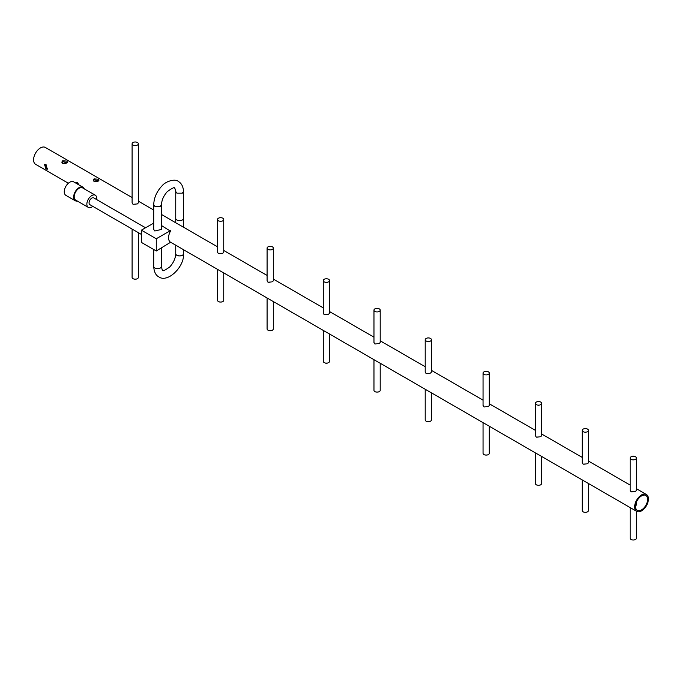 <?xml version="1.0" encoding="UTF-8"?>
<svg xmlns="http://www.w3.org/2000/svg" width="682" height="682" viewBox="0 0 682 682"><rect width="100%" height="100%" fill="white"/><g stroke="black" fill="none" stroke-linecap="round" stroke-linejoin="round"><path stroke-width="1.02" d="M75.395 182.827L77.398 182.486L78.942 184.873M45.992 164.353L47.263 169.23L45.992 169L44.424 164.302L45.992 164.353M161.489 225.495L170.372 231.104A0.776 0.452 -60 0 1 170.236 231.599A9.736 5.627 120 0 0 170.236 242.016A0.776 0.452 -60 0 1 170.372 242.357L156.272 250.985L141.396 242.391L141.396 230.184L153.697 223.074M132.103 197.541L45.336 147.44A9.736 5.627 120 0 0 40.46 147.926A9.736 5.627 120 0 0 34.1 156.51A9.736 5.627 120 0 0 35.592 164.311L68.371 183.236M641.54 510.852A9.736 5.627 -60 0 1 636.664 511.338A9.736 5.627 -60 0 1 635.172 503.538A9.736 5.627 -60 0 1 641.54 494.953A9.736 5.627 -60 0 1 646.408 494.467A9.736 5.627 -60 0 1 647.9 502.276A9.736 5.627 -60 0 1 641.54 510.852M636.391 458.057L636.391 490.384L635.479 491.449L631.072 491.867L630.159 490.384L630.159 458.057A3.12 1.799 180 0 1 632.078 456.394A3.12 1.799 180 0 1 635.479 456.778A3.12 1.799 180 0 1 636.391 458.057A3.12 1.799 180 0 1 634.465 459.719A3.12 1.799 180 0 1 631.072 459.327A3.12 1.799 180 0 1 630.159 458.057M588.455 430.385L588.455 462.711L587.543 463.777L583.136 464.195L582.223 462.711L582.223 430.385A3.12 1.799 180 0 1 584.15 428.722A3.12 1.799 180 0 1 587.543 429.106A3.12 1.799 180 0 1 588.455 430.385A3.12 1.799 180 0 1 586.537 432.047A3.12 1.799 180 0 1 583.136 431.655A3.12 1.799 180 0 1 582.223 430.385M541.627 403.343L541.627 435.679L540.715 436.744L536.308 437.162L535.396 435.679L535.396 403.343A3.12 1.799 180 0 1 537.322 401.681A3.12 1.799 180 0 1 540.715 402.073A3.12 1.799 180 0 1 541.627 403.343A3.12 1.799 180 0 1 539.701 405.006A3.12 1.799 180 0 1 536.308 404.614A3.12 1.799 180 0 1 535.396 403.343M489.292 373.122L489.292 405.458L488.38 406.523L483.973 406.941L483.052 405.458L483.052 373.122A3.12 1.799 180 0 1 484.979 371.46A3.12 1.799 180 0 1 488.38 371.852A3.12 1.799 180 0 1 489.292 373.122A3.12 1.799 180 0 1 487.366 374.785A3.12 1.799 180 0 1 483.973 374.401A3.12 1.799 180 0 1 483.052 373.122M431.442 339.73L431.442 372.057L430.53 373.122L426.122 373.548L425.21 372.057L425.21 339.73A3.12 1.799 180 0 1 427.128 338.067A3.12 1.799 180 0 1 430.53 338.451A3.12 1.799 180 0 1 431.442 339.73A3.12 1.799 180 0 1 429.515 341.392A3.12 1.799 180 0 1 426.122 341A3.12 1.799 180 0 1 425.21 339.73M380.206 310.148L380.206 342.475L379.294 343.549L374.887 343.967L373.966 342.475L373.966 310.148A3.12 1.799 180 0 1 375.893 308.486A3.12 1.799 180 0 1 379.294 308.869A3.12 1.799 180 0 1 380.206 310.148A3.12 1.799 180 0 1 378.28 311.81A3.12 1.799 180 0 1 374.887 311.418A3.12 1.799 180 0 1 373.966 310.148M329.517 280.566L329.517 313.217L328.605 314.283L324.197 314.7L323.285 313.217L323.285 280.566A3.12 1.799 180 0 1 325.212 278.904A3.12 1.799 180 0 1 328.605 279.288A3.12 1.799 180 0 1 329.517 280.566A3.12 1.799 180 0 1 327.59 282.229A3.12 1.799 180 0 1 324.197 281.837A3.12 1.799 180 0 1 323.285 280.566M273.32 248.12L273.32 280.771L272.408 281.837L268 282.254L267.088 280.771L267.088 248.12A3.12 1.799 180 0 1 269.015 246.458A3.12 1.799 180 0 1 272.408 246.85A3.12 1.799 180 0 1 273.32 248.12A3.12 1.799 180 0 1 271.393 249.782A3.12 1.799 180 0 1 268 249.39A3.12 1.799 180 0 1 267.088 248.12M223.739 219.493L223.739 252.144L222.826 253.21L218.419 253.627L217.507 252.144L217.507 219.493A3.12 1.799 180 0 1 219.425 217.831A3.12 1.799 180 0 1 222.826 218.223A3.12 1.799 180 0 1 223.739 219.493A3.12 1.799 180 0 1 221.812 221.156A3.12 1.799 180 0 1 218.419 220.763A3.12 1.799 180 0 1 217.507 219.493M138.344 143.791L138.344 202.844L137.432 203.909L133.024 204.327L132.103 202.844L132.103 143.791A3.12 1.799 180 0 1 134.03 142.129A3.12 1.799 180 0 1 137.432 142.512A3.12 1.799 180 0 1 138.344 143.791A3.12 1.799 180 0 1 136.417 145.454A3.12 1.799 180 0 1 133.024 145.061A3.12 1.799 180 0 1 132.103 143.791M98.114 181.207L94.099 181.557L93.264 180.219L94.099 178.889L98.114 179.238L98.95 180.219L98.114 181.207M66.717 163.083L62.693 163.424L61.857 162.094L62.693 160.756L66.717 161.105L67.544 162.094L66.717 163.083M132.103 229.067L132.103 277.386A3.12 1.799 0 0 0 133.024 278.657A3.12 1.799 0 0 0 136.417 279.049A3.12 1.799 0 0 0 138.344 277.386L138.344 232.664M67.339 162.589L62.693 161.711L61.943 162.572M98.745 180.721L94.099 179.843L93.349 180.704M44.884 164.132L46.87 168.497L47.595 168.795M76.29 182.265L75.924 183.134M217.507 269.339L217.507 300.285A3.12 1.799 0 0 0 218.419 301.555A3.12 1.799 0 0 0 221.812 301.947A3.12 1.799 0 0 0 223.739 300.285L223.739 272.936M267.088 297.966L267.088 328.912A3.12 1.799 0 0 0 268 330.182A3.12 1.799 0 0 0 271.393 330.574A3.12 1.799 0 0 0 273.32 328.912L273.32 301.563M323.285 330.403L323.285 361.358A3.12 1.799 0 0 0 324.197 362.628A3.12 1.799 0 0 0 327.59 363.02A3.12 1.799 0 0 0 329.517 361.358L329.517 334.01M373.966 359.67L373.966 390.3A3.12 1.799 0 0 0 374.887 391.579A3.12 1.799 0 0 0 378.28 391.962A3.12 1.799 0 0 0 380.206 390.3L380.206 363.267M425.21 389.252L425.21 419.882A3.12 1.799 0 0 0 426.122 421.161A3.12 1.799 0 0 0 429.515 421.544A3.12 1.799 0 0 0 431.442 419.882L431.442 392.849M483.052 422.652L483.052 453.283A3.12 1.799 0 0 0 483.973 454.553A3.12 1.799 0 0 0 487.366 454.945A3.12 1.799 0 0 0 489.292 453.283L489.292 426.25M535.396 452.865L535.396 483.504A3.12 1.799 0 0 0 536.308 484.774A3.12 1.799 0 0 0 539.701 485.166A3.12 1.799 0 0 0 541.627 483.504L541.627 456.471M582.223 479.906L582.223 510.537A3.12 1.799 0 0 0 583.136 511.807A3.12 1.799 0 0 0 586.537 512.199A3.12 1.799 0 0 0 588.455 510.537L588.455 483.504M630.159 507.579L630.159 538.209A3.12 1.799 0 0 0 631.072 539.488A3.12 1.799 0 0 0 634.465 539.871A3.12 1.799 0 0 0 636.391 538.209L636.391 511.176M96.682 199.579L145.539 227.788L93.758 197.925A3.896 2.251 120 0 0 91.814 198.121A3.896 2.251 120 0 0 89.265 201.548A3.896 2.251 120 0 0 89.862 204.668L141.396 234.42M641.54 509.906A8.568 4.944 120 0 0 647.133 502.353A8.568 4.944 120 0 0 645.82 495.482A8.568 4.944 120 0 0 641.54 495.908A8.568 4.944 120 0 0 635.939 503.461A8.568 4.944 120 0 0 637.252 510.324A8.568 4.944 120 0 0 641.54 509.906M635.479 506.402L636.391 504.893L636.391 502.182M96.674 199.604A7.016 4.049 120 0 0 95.318 195.222L82.641 187.908A7.016 4.049 120 0 0 79.138 188.258A7.016 4.049 120 0 0 74.56 194.438A7.016 4.049 120 0 0 75.634 200.056L88.302 207.371A7.016 4.049 120 0 0 91.814 207.021A7.016 4.049 120 0 0 92.778 206.356M95.318 195.222A7.016 4.049 120 0 0 91.814 195.572A7.016 4.049 120 0 0 87.228 201.753A7.016 4.049 120 0 0 88.302 207.371M83.034 187.235L73.665 181.83A7.792 4.501 120 0 0 69.769 182.213A7.792 4.501 120 0 0 64.679 189.076A7.792 4.501 120 0 0 65.873 195.325L75.242 200.73A7.792 4.501 -60 0 1 74.048 194.489A7.792 4.501 -60 0 1 79.138 187.618A7.792 4.501 -60 0 1 83.034 187.235A7.792 4.501 -60 0 1 84.346 188.888M77.33 201.037A7.792 4.501 -60 0 1 75.242 200.73M183.535 191.471L182.392 193.125L176.885 193.125L175.743 191.531L175.734 218.376A3.896 2.251 180 0 0 176.877 219.971A3.896 2.251 180 0 0 181.122 220.457A3.896 2.251 180 0 0 183.526 218.376L183.535 191.531C183.228 186.578 181.506 183.236 178.36 181.463C174.976 178.258 165.206 181.676 162.231 185.666C156.843 191.267 154.004 197.618 153.714 204.711L154.848 206.305L160.236 206.365L161.498 204.702L161.481 229.416L154.831 231.01L153.697 229.416L153.714 204.711M170.372 230.627L156.272 238.768L141.396 230.184M156.272 238.768L156.272 250.985M161.489 266.406C161.932 269.322 162.359 270.575 162.768 270.166C162.504 271.53 164.839 270.439 169.792 266.909C173.569 262.706 175.547 258.308 175.734 253.687A3.896 2.251 180 0 0 176.877 255.273A3.896 2.251 180 0 0 181.122 255.767A3.896 2.251 180 0 0 183.526 253.687C184.609 266.867 167.559 283.175 158.872 276.918C155.76 275.349 154.038 271.854 153.697 266.406A3.896 2.251 0 0 0 154.84 268A3.896 2.251 0 0 0 159.085 268.486A3.896 2.251 0 0 0 161.489 266.406L161.489 247.967M170.304 242.084L636.664 511.338M183.526 253.687L183.526 249.723M183.526 227.225L183.526 218.376M175.743 191.582C175.155 188.82 174.728 187.695 174.464 188.206C174.737 186.859 172.393 187.951 167.422 191.497C163.654 195.691 161.685 200.099 161.498 204.702M175.734 253.687L175.734 245.222M175.734 222.733L175.734 218.376M153.697 266.406L153.697 249.501M138.344 201.139L153.706 210.013M161.498 214.506L217.507 246.841M223.739 250.439L267.088 275.468M273.32 279.066L323.285 307.914M329.517 311.512L373.966 337.181M380.206 340.778L425.21 366.763M431.442 370.36L483.052 400.163M489.292 403.761L535.396 430.376M541.627 433.974L582.223 457.417M588.455 461.015L630.159 485.09M636.391 488.687L646.408 494.467"/></g></svg>
